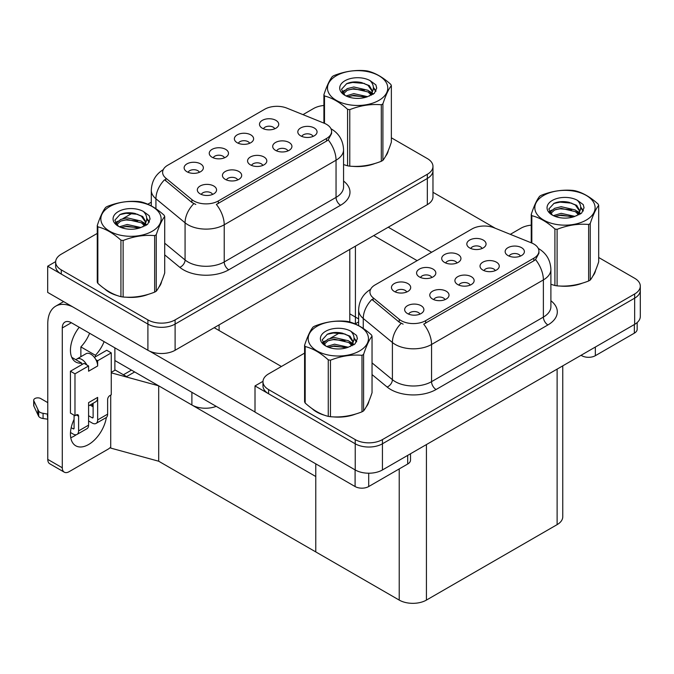 <?xml version="1.0" encoding="UTF-8"?>
<svg xmlns="http://www.w3.org/2000/svg" width="674" height="674" viewBox="0 0 674 674"><rect width="100%" height="100%" fill="white"/><g stroke="black" fill="none" stroke-linecap="round" stroke-linejoin="round"><path stroke-width="1.01" d="M262.818 165.425A5.771 3.336 0 0 0 261.268 163.799A5.771 3.336 0 0 0 255.581 162.956A5.771 3.336 0 0 0 251.562 165.425M263.989 156.991A9.621 5.552 0 0 0 251.663 156.376A9.621 5.552 0 0 0 248.479 163.277A9.621 5.552 0 0 0 250.383 164.844A9.621 5.552 0 0 0 265.901 163.277A9.621 5.552 0 0 0 263.989 156.991M224.501 157.809A5.771 3.336 0 0 0 222.951 156.183A5.771 3.336 0 0 0 217.264 155.34A5.771 3.336 0 0 0 213.237 157.809M225.672 149.375A9.621 5.552 0 0 0 213.346 148.752A9.621 5.552 0 0 0 210.162 155.66A9.621 5.552 0 0 0 212.066 157.227A9.621 5.552 0 0 0 227.585 155.66A9.621 5.552 0 0 0 225.672 149.375M237.695 179.924A5.771 3.336 0 0 0 236.144 178.307A5.771 3.336 0 0 0 230.457 177.464A5.771 3.336 0 0 0 226.439 179.924M238.866 171.499A9.621 5.552 0 0 0 226.54 170.876A9.621 5.552 0 0 0 223.355 177.784A9.621 5.552 0 0 0 225.268 179.351A9.621 5.552 0 0 0 240.778 177.784A9.621 5.552 0 0 0 238.866 171.499M212.571 194.432A5.771 3.336 0 0 0 211.021 192.806A5.771 3.336 0 0 0 205.334 191.964A5.771 3.336 0 0 0 201.315 194.432M213.742 185.999A9.621 5.552 0 0 0 201.416 185.384A9.621 5.552 0 0 0 198.232 192.284A9.621 5.552 0 0 0 200.144 193.859A9.621 5.552 0 0 0 215.655 192.284A9.621 5.552 0 0 0 213.742 185.999M287.941 150.917A5.771 3.336 0 0 0 286.391 149.299A5.771 3.336 0 0 0 280.704 148.448A5.771 3.336 0 0 0 276.677 150.917M289.112 142.492A9.621 5.552 0 0 0 276.787 141.869A9.621 5.552 0 0 0 273.602 148.769A9.621 5.552 0 0 0 275.506 150.344A9.621 5.552 0 0 0 291.025 148.769A9.621 5.552 0 0 0 289.112 142.492M313.065 136.418A5.771 3.336 0 0 0 311.514 134.792A5.771 3.336 0 0 0 305.827 133.949A5.771 3.336 0 0 0 301.8 136.418M314.236 127.984A9.621 5.552 0 0 0 301.91 127.361A9.621 5.552 0 0 0 298.725 134.269A9.621 5.552 0 0 0 300.629 135.836A9.621 5.552 0 0 0 316.148 134.269A9.621 5.552 0 0 0 314.236 127.984M274.748 128.793A5.771 3.336 0 0 0 273.197 127.175A5.771 3.336 0 0 0 267.511 126.324A5.771 3.336 0 0 0 263.483 128.793M275.919 120.368A9.621 5.552 0 0 0 263.593 119.745A9.621 5.552 0 0 0 260.4 126.653A9.621 5.552 0 0 0 262.312 128.22A9.621 5.552 0 0 0 277.823 126.653A9.621 5.552 0 0 0 275.919 120.368M249.624 143.301A5.771 3.336 0 0 0 248.074 141.675A5.771 3.336 0 0 0 242.387 140.832A5.771 3.336 0 0 0 238.36 143.301M250.795 134.867A9.621 5.552 0 0 0 238.47 134.252A9.621 5.552 0 0 0 235.285 141.152A9.621 5.552 0 0 0 237.189 142.728A9.621 5.552 0 0 0 252.699 141.152A9.621 5.552 0 0 0 250.795 134.867M199.378 172.308A5.771 3.336 0 0 0 197.827 170.682A5.771 3.336 0 0 0 192.141 169.84A5.771 3.336 0 0 0 188.113 172.308M200.549 163.883A9.621 5.552 0 0 0 188.223 163.26A9.621 5.552 0 0 0 185.038 170.16A9.621 5.552 0 0 0 186.942 171.735A9.621 5.552 0 0 0 202.461 170.16A9.621 5.552 0 0 0 200.549 163.883M326.528 124.345A17.313 10 0 0 0 324.211 123.224L286.871 108.126A17.313 10 0 0 0 264.697 109.247L167.691 165.256A17.313 10 0 0 0 162.619 172.325A17.313 10 0 0 0 165.753 178.062L191.896 199.614A17.313 10 0 0 0 218.325 200.953L326.528 138.482A17.313 10 0 0 0 331.6 131.413A17.313 10 0 0 0 326.528 124.345M216.211 406.355A19.243 11.104 180 0 1 191.888 404.99L114.883 360.531M355.425 246.162L355.425 321.675A19.243 11.104 180 0 1 355.038 323.882M55.664 261.613L47.677 266.222L147.901 324.084A19.243 11.104 0 0 0 175.105 324.084L427.333 178.467A19.243 11.104 0 0 0 432.969 170.606A19.243 11.104 0 0 1 427.333 178.467L175.105 324.084A19.243 11.104 0 0 1 147.901 324.084L61.283 274.074A19.243 11.104 0 0 1 55.647 266.222L55.647 262.034A19.243 11.104 0 0 0 61.283 269.886L147.901 319.897A19.243 11.104 0 0 0 175.105 319.897L427.333 174.271A19.243 11.104 0 0 0 432.969 166.419A19.243 11.104 0 0 0 427.333 158.567L391.358 137.799M47.677 266.222L47.677 292.406L147.901 350.269A19.243 11.104 0 0 0 175.105 350.269L427.333 204.643A19.243 11.104 0 0 0 432.969 196.791L432.969 166.419M134.657 371.947L126.586 376.606L114.883 369.849M158.693 461.227L158.693 385.823L315.777 476.518L315.777 551.913L158.693 461.227L110.713 448.084L110.713 395.09M131.481 370.11L123.409 374.769L115.246 370.06L111.261 372.368M358.627 318.92L349.789 313.823M111.261 372.832L158.693 385.823M470.149 285.127A5.771 3.336 0 0 0 468.599 283.501A5.771 3.336 0 0 0 462.912 282.659A5.771 3.336 0 0 0 458.893 285.127M471.32 276.694A9.621 5.552 0 0 0 458.994 276.079A9.621 5.552 0 0 0 455.809 282.979A9.621 5.552 0 0 0 457.713 284.546A9.621 5.552 0 0 0 473.232 282.979A9.621 5.552 0 0 0 471.32 276.694M431.832 277.503A5.771 3.336 0 0 0 430.282 275.885A5.771 3.336 0 0 0 424.595 275.043A5.771 3.336 0 0 0 420.568 277.503M433.003 269.078A9.621 5.552 0 0 0 420.677 268.454A9.621 5.552 0 0 0 417.492 275.363A9.621 5.552 0 0 0 419.397 276.93A9.621 5.552 0 0 0 434.915 275.363A9.621 5.552 0 0 0 433.003 269.078M445.025 299.627A5.771 3.336 0 0 0 443.475 298.009A5.771 3.336 0 0 0 437.788 297.158A5.771 3.336 0 0 0 433.77 299.627M446.196 291.202A9.621 5.552 0 0 0 433.871 290.578A9.621 5.552 0 0 0 430.686 297.487A9.621 5.552 0 0 0 432.598 299.054A9.621 5.552 0 0 0 448.109 297.487A9.621 5.552 0 0 0 446.196 291.202M419.902 314.135A5.771 3.336 0 0 0 418.352 312.509A5.771 3.336 0 0 0 412.665 311.666A5.771 3.336 0 0 0 408.646 314.135M421.073 305.701A9.621 5.552 0 0 0 408.747 305.086A9.621 5.552 0 0 0 405.563 311.986A9.621 5.552 0 0 0 407.475 313.562A9.621 5.552 0 0 0 422.986 311.986A9.621 5.552 0 0 0 421.073 305.701M495.272 270.619A5.771 3.336 0 0 0 493.722 268.993A5.771 3.336 0 0 0 488.035 268.151A5.771 3.336 0 0 0 484.008 270.619M496.443 262.186A9.621 5.552 0 0 0 484.117 261.571A9.621 5.552 0 0 0 480.933 268.471A9.621 5.552 0 0 0 482.837 270.047A9.621 5.552 0 0 0 498.356 268.471A9.621 5.552 0 0 0 496.443 262.186M520.395 256.12A5.771 3.336 0 0 0 518.845 254.494A5.771 3.336 0 0 0 513.158 253.651A5.771 3.336 0 0 0 509.131 256.12M521.566 247.687A9.621 5.552 0 0 0 509.241 247.063A9.621 5.552 0 0 0 506.056 253.972A9.621 5.552 0 0 0 507.96 255.539A9.621 5.552 0 0 0 523.479 253.972A9.621 5.552 0 0 0 521.566 247.687M482.079 248.495A5.771 3.336 0 0 0 480.528 246.878A5.771 3.336 0 0 0 474.841 246.027A5.771 3.336 0 0 0 470.814 248.495M483.25 240.07A9.621 5.552 0 0 0 470.924 239.447A9.621 5.552 0 0 0 467.731 246.347A9.621 5.552 0 0 0 469.643 247.922A9.621 5.552 0 0 0 485.154 246.347A9.621 5.552 0 0 0 483.25 240.07M456.955 263.003A5.771 3.336 0 0 0 455.405 261.377A5.771 3.336 0 0 0 449.718 260.535A5.771 3.336 0 0 0 445.691 263.003M458.126 254.57A9.621 5.552 0 0 0 445.8 253.955A9.621 5.552 0 0 0 442.616 260.855A9.621 5.552 0 0 0 444.52 262.422A9.621 5.552 0 0 0 460.03 260.855A9.621 5.552 0 0 0 458.126 254.57M406.708 292.011A5.771 3.336 0 0 0 405.158 290.384A5.771 3.336 0 0 0 399.471 289.542A5.771 3.336 0 0 0 395.444 292.011M407.88 283.577A9.621 5.552 0 0 0 395.554 282.962A9.621 5.552 0 0 0 392.369 289.862A9.621 5.552 0 0 0 394.273 291.438A9.621 5.552 0 0 0 409.792 289.862A9.621 5.552 0 0 0 407.88 283.577M533.859 244.047A17.313 10 0 0 0 531.542 242.926L494.202 227.829A17.313 10 0 0 0 472.027 228.949L375.022 284.959A17.313 10 0 0 0 369.95 292.027A17.313 10 0 0 0 373.084 297.756L399.227 319.316A17.313 10 0 0 0 425.656 320.656L533.859 258.184A17.313 10 0 0 0 538.93 251.116A17.313 10 0 0 0 533.859 244.047M262.995 381.316L255.008 385.924L355.232 443.787A19.243 11.104 0 0 0 382.436 443.787L634.664 298.161A19.243 11.104 0 0 0 640.3 290.309A19.243 11.104 0 0 1 634.664 298.161L382.436 443.787A19.243 11.104 0 0 1 355.232 443.787L268.614 393.776A19.243 11.104 0 0 1 262.978 385.924L262.978 381.737A19.243 11.104 0 0 0 268.614 389.589L355.232 439.6A19.243 11.104 0 0 0 382.436 439.6L634.664 293.974A19.243 11.104 0 0 0 640.3 286.121A19.243 11.104 0 0 0 634.664 278.269L598.689 257.502M255.008 385.924L255.008 412.109L355.232 469.963A19.243 11.104 0 0 0 382.436 469.963L634.664 324.346A19.243 11.104 0 0 0 640.3 316.494L640.3 286.121M562.756 365.864L562.756 516.781A19.243 11.104 180 0 1 557.12 524.633L426.423 600.087A19.243 11.104 180 0 1 399.219 600.087L315.777 551.913L315.777 463.838M104.647 288.851A30.785 17.768 0 0 0 109.222 292.221A30.785 17.768 0 0 0 117.428 295.608M331.6 131.413L331.6 133.536L328.204 139.872L326.528 141.093L216.379 204.441A22.444 12.958 60 0 1 224.223 224.779A25.654 14.811 180 0 1 187.945 224.779A25.654 14.811 180 0 1 185.072 222.799L155.93 198.779A25.654 14.811 180 0 1 151.296 190.279L151.296 205.915M195.789 204.441L191.896 202.47L164.582 179.731A22.444 15.013 129.5 0 0 155.93 198.779L155.93 208.738M343.563 164.608A30.785 17.768 0 0 0 344.077 164.759M352.376 166.31A30.785 17.768 0 0 0 375.174 163.403M385.57 156.258A30.785 17.768 0 0 0 388.258 150.614M125.726 297.167A30.785 17.768 0 0 0 148.524 294.26M158.921 287.116A30.785 17.768 0 0 0 161.608 281.471M323.908 105.464A19.243 11.104 0 0 0 313.511 108.556L302.98 114.639M151.296 202.217L147.808 204.222M132.635 212.984L122.862 218.629M97.258 233.415L61.283 254.182A19.243 11.104 0 0 0 55.647 262.034M311.978 408.554A30.785 17.768 0 0 0 316.553 411.924A30.785 17.768 0 0 0 324.758 415.31M538.93 251.116L538.93 253.239L535.535 259.574L533.859 260.796L423.71 324.143A22.444 12.958 60 0 1 431.554 344.481A25.654 14.811 180 0 1 395.276 344.481A25.654 14.811 180 0 1 392.403 342.502L363.261 318.482A25.654 14.811 180 0 1 358.627 309.981L358.627 325.618M403.119 324.143L399.227 322.172L371.913 299.433A22.444 15.013 129.5 0 0 363.261 318.482L363.261 328.44M550.894 284.31A30.785 17.768 0 0 0 551.408 284.453M559.706 286.012A30.785 17.768 0 0 0 582.505 283.105M592.901 275.961A30.785 17.768 0 0 0 595.589 270.316M333.057 416.869A30.785 17.768 0 0 0 355.855 413.962M366.252 406.818A30.785 17.768 0 0 0 368.939 401.173M531.238 225.158A19.243 11.104 0 0 0 520.842 228.259L510.311 234.341M358.627 321.911L355.139 323.924M339.966 332.686L330.193 338.331M304.589 353.109L268.614 373.885A19.243 11.104 0 0 0 262.978 381.737M595.344 347.043L595.344 355.687L634.344 333.167L634.344 324.531M495.264 228.259L432.969 192.292M431.638 252.27L388.241 227.214M637.166 322.568L637.166 329.241A9.621 5.552 180 0 1 634.344 333.167M595.344 355.687A9.621 5.552 180 0 1 581.746 355.687L581.746 354.903M373.733 235.588L417.13 260.644M581.064 355.291L581.746 355.687M76.272 434.713A25.654 14.811 -60 0 1 74.073 436.145A25.654 14.811 -60 0 1 70.753 437.704M106.366 417.45A25.654 14.811 -60 0 1 88.589 444.52A25.654 14.811 -60 0 1 75.758 445.792A25.654 14.811 -60 0 1 74.073 419.388M81.781 364.668L81.781 363.134L71.773 357.355M104.116 341.642A25.654 14.811 -60 0 1 95.388 355.282L95.388 356.816M95.388 355.282L80.872 346.908L80.872 356.698M368.703 473.224L368.703 486.544L407.694 464.024L407.694 455.388M281.403 366.496L214.197 327.699M255.008 411.999L149.561 351.12M89.608 333.259A25.654 14.811 -60 0 1 80.872 346.908M92.195 403.802A25.654 14.811 -60 0 1 92.161 406.27M62.286 467.773A9.621 5.552 120 0 0 64.274 472.171L49.766 463.796A9.621 5.552 -60 0 1 47.77 459.39L62.286 467.773L62.286 327.96A12.823 7.406 60 0 1 64.94 322.088A12.823 7.406 60 0 1 71.351 322.72L355.097 486.544L355.097 469.888M72.758 306.881A38.477 22.217 -120 0 0 55.74 306.156A38.477 22.217 -120 0 0 47.77 323.773L47.77 459.39M64.274 472.171A9.621 5.552 120 0 0 69.085 471.699L108.084 449.179A9.621 5.552 120 0 0 110.713 447.056M81.781 363.134A25.654 14.811 -60 0 1 75.758 362.014A25.654 14.811 -60 0 1 79.22 327.261M114.883 370.27L114.883 347.86M410.517 453.754L410.517 460.098A9.621 5.552 180 0 1 407.694 464.024M368.703 486.544A9.621 5.552 180 0 1 355.097 486.544M86.853 364.979L88.589 365.974L74.983 373.834L70.441 371.214L84.048 363.353L86.853 364.979A9.621 5.552 -120 0 0 81.781 359.427A9.621 5.552 -120 0 0 76.971 358.956A9.621 5.552 -120 0 0 76.002 359.806M95.919 359.739L97.654 360.742L97.654 365.974A9.621 5.552 -120 0 0 95.919 359.739A9.621 5.552 -120 0 0 90.855 354.195A9.621 5.552 -120 0 0 86.045 353.715L76.971 358.956M70.492 432.506L73.163 434.048A7.692 4.44 -120 0 0 77.013 434.427A7.692 4.44 -120 0 0 78.605 430.905L88.589 425.142L88.589 402.631L97.654 397.39L97.654 419.91L107.629 414.148L107.629 399.488A3.21 1.854 -60 0 1 109.896 395.562L111.261 394.779L111.261 352.881L106.728 350.269L94.394 357.389M88.589 425.142A7.692 4.44 60 0 1 86.988 428.672L77.013 434.427M47.77 402.631L40.693 398.545A4.095 2.367 180 0 0 36.227 398.031A4.095 2.367 180 0 0 33.7 400.213L33.7 405.453A4.095 2.367 0 0 0 33.843 406.06L38.696 416.389A6.411 3.699 0 0 0 43.069 418.529L43.069 413.297L47.77 414.148M88.589 405.883L95.666 401.797A9.621 5.552 -120 0 0 97.654 397.39M93.122 403.263L93.122 417.29A1.281 0.741 60 0 1 92.852 417.88A1.281 0.741 60 0 1 92.212 417.813L93.122 417.29M88.589 415.723L92.212 417.813M107.629 414.148A7.692 4.44 60 0 1 106.037 417.669L96.062 423.432A7.692 4.44 -120 0 1 92.212 423.053L88.589 420.955M96.062 423.432A7.692 4.44 -120 0 0 97.654 419.91M97.654 365.974L88.589 371.214L88.589 365.974M74.073 415.201L74.073 428.285A1.281 0.741 60 0 1 73.811 428.875A1.281 0.741 60 0 1 73.163 428.816L74.073 428.285M70.441 371.214L70.441 413.103L74.983 415.723L76.339 414.94A3.21 1.854 -60 0 1 77.948 414.78A3.21 1.854 -60 0 1 78.605 416.246L78.605 430.905M93.122 406.818L90.038 405.04M111.261 352.881L97.654 360.742M74.983 373.834L74.983 415.723M47.77 419.388L47.34 413.903M71.191 427.67L73.163 428.816M47.34 419.135L43.069 418.529M43.069 413.297A6.411 3.699 0 0 1 38.696 411.148L33.843 400.828A4.095 2.367 180 0 1 33.7 400.213M38.696 411.148L38.696 416.389M37.837 409.447L37.837 414.678M387.196 153.049A30.465 17.591 180 0 1 386.868 153.748M372.115 164.271A30.465 17.591 180 0 1 356.588 166.377M594.527 272.751A30.465 17.591 180 0 1 594.198 273.45M579.455 283.973A30.465 17.591 180 0 1 563.919 286.079M160.547 283.906A30.465 17.591 180 0 1 160.218 284.605M145.474 295.128A30.465 17.591 180 0 1 129.939 297.234M113.636 294.108A30.465 17.591 180 0 1 109.441 292.086A30.465 17.591 180 0 1 106.677 290.258M367.878 403.608A30.465 17.591 180 0 1 367.549 404.307M352.805 414.83A30.465 17.591 180 0 1 337.27 416.936M320.967 413.811A30.465 17.591 180 0 1 316.772 411.789A30.465 17.591 180 0 1 314.008 409.961M336.318 75.749A30.145 17.406 -0 0 0 336.318 100.367A30.145 17.406 -0 0 0 378.948 100.367A30.145 17.406 -0 0 0 378.948 75.749A30.145 17.406 -0 0 0 336.318 75.749M343.563 164.574L347.582 165.812A34.635 19.993 -0 0 0 349.772 166.158C360.236 167.068 370.751 165.442 381.307 161.28A34.635 19.993 -0 0 0 382.124 160.825A34.635 19.993 -0 0 0 382.908 160.353C385.713 156.84 388.536 150.774 391.358 142.147L391.358 85.632A34.635 19.993 -0 0 0 390.777 84.368C383.059 77.375 375.367 72.935 367.692 71.04A34.635 19.993 -0 0 0 365.493 70.703C354.945 69.801 344.431 71.427 333.959 75.581A34.635 19.993 -0 0 0 333.15 76.036A34.635 19.993 -0 0 0 332.358 76.507C329.527 80.063 326.713 86.137 323.908 94.714A34.635 19.993 -0 0 0 324.497 95.978L324.497 123.342M347.582 165.812L347.582 109.306C339.864 102.313 332.172 97.873 324.497 95.978M347.582 109.306A34.635 19.993 -0 0 0 349.772 109.643L349.772 166.158M381.307 161.28L381.307 104.765C370.835 103.855 360.329 105.481 349.772 109.643M381.307 104.765A34.635 19.993 -0 0 0 382.124 104.31A34.635 19.993 -0 0 0 382.908 103.838L382.908 160.353M367.608 96.677L353.842 93.627L346.032 95.935M365.687 97.3L353.842 95.295L347.784 96.702M371.374 93.762L368.004 90.282L353.842 86.98L347.27 88.614L343.47 91.858L342.973 93.619M370.835 94.596L368.004 91.942L353.842 88.639L347.27 90.282L343.277 93.947M369.546 96.028L371.795 92.911L372.292 90.72L369.344 85.623L361.298 82.523C355.813 81.402 350.935 81.79 346.663 83.686L341.499 89.313L344.97 95.337M371.517 95.16L372.292 92.035M372.25 91.369L368.004 85.295L361.685 82.599M344.962 80.745A17.92 10.346 -0 0 0 344.962 95.371A17.92 10.346 -0 0 0 367.364 96.744L374.348 93.357L376.707 88.058L375.898 84.899L370.026 80.585A17.92 10.346 -0 0 0 344.962 80.745M370.026 80.585C373.758 84.376 374.348 88.488 371.795 92.902M323.908 123.098L323.908 94.714M391.358 85.632C388.553 89.145 385.739 95.211 382.908 103.838M364.373 96.744L352.696 95.742L348.054 96.593M372.899 94.385L372.082 93.728M371.585 93.366L370.759 92.818M364.373 90.097L352.696 89.094L348.054 89.937M343.563 91.698L342.198 92.54M375.814 91.378L373.362 88.142M364.423 83.458L352.696 82.447L346.453 83.778M376.699 88.218L375.898 84.899M373.438 94.031L372.233 93.004M371.871 92.734L368.998 91.015M344.692 90.299L341.887 91.934M376.016 90.982L373.354 87.308M543.648 195.452A30.145 17.406 -0 0 0 543.648 220.061A30.145 17.406 -0 0 0 586.279 220.061A30.145 17.406 -0 0 0 586.279 195.452A30.145 17.406 -0 0 0 543.648 195.452M550.894 284.276L554.913 285.515A34.635 19.993 -0 0 0 557.103 285.86C567.567 286.77 578.081 285.144 588.638 280.982A34.635 19.993 -0 0 0 589.455 280.519A34.635 19.993 -0 0 0 590.239 280.055C593.044 276.542 595.867 270.476 598.689 261.849L598.689 205.334A34.635 19.993 -0 0 0 598.108 204.07C590.39 197.078 582.698 192.638 575.023 190.742A34.635 19.993 -0 0 0 572.824 190.405C562.276 189.504 551.762 191.13 541.289 195.283A34.635 19.993 -0 0 0 540.481 195.738A34.635 19.993 -0 0 0 539.689 196.21C536.858 199.765 534.044 205.84 531.238 214.416A34.635 19.993 -0 0 0 531.828 215.68L531.828 243.044M554.913 285.515L554.913 229.008C547.195 222.016 539.503 217.576 531.828 215.68M554.913 229.008A34.635 19.993 -0 0 0 557.103 229.345L557.103 285.86M588.638 280.982L588.638 224.467C578.166 223.557 567.66 225.183 557.103 229.345M588.638 224.467A34.635 19.993 -0 0 0 589.455 224.012A34.635 19.993 -0 0 0 590.239 223.541L590.239 280.055M574.939 216.379L561.172 213.329L553.362 215.638M573.018 217.003L561.172 214.998L555.115 216.405M578.705 213.464L575.335 209.985L561.172 206.682L554.601 208.317L550.801 211.56L550.304 213.321M578.166 214.298L575.335 211.644L561.172 208.342L554.601 209.985L550.607 213.641M576.877 215.731L579.126 212.613L579.623 210.423L576.674 205.326L568.629 202.225C563.144 201.105 558.266 201.492 553.994 203.388L548.83 209.016L552.301 215.04M578.848 214.863L579.623 211.737M579.581 211.072L575.335 204.997L569.016 202.293M552.292 200.448A17.92 10.346 -0 0 0 552.292 215.073A17.92 10.346 -0 0 0 574.695 216.447L581.679 213.06L584.038 207.761L583.229 204.601L577.357 200.288A17.92 10.346 -0 0 0 552.292 200.448M577.357 200.288C581.089 204.079 581.679 208.19 579.126 212.605M531.238 242.8L531.238 214.416M598.689 205.334C595.883 208.847 593.069 214.913 590.239 223.541M571.704 216.447L560.027 215.444L555.384 216.287M580.23 214.088L579.413 213.431M578.915 213.068L578.09 212.521M571.704 209.791L560.027 208.797L555.384 209.639M550.894 211.4L549.529 212.243M583.145 211.08L580.693 207.845M571.754 203.16L560.027 202.141L553.784 203.481M584.029 207.921L583.229 204.601M580.769 213.734L579.564 212.706M579.202 212.436L576.329 210.718M552.023 210.002L549.217 211.628M583.347 210.684L580.685 207.011M109.668 206.606A30.145 17.406 -0 0 0 109.668 231.216A30.145 17.406 -0 0 0 152.299 231.216A30.145 17.406 -0 0 0 152.299 206.606A30.145 17.406 -0 0 0 109.668 206.606M106.5 206.893A34.635 19.993 -0 0 0 105.708 207.365C102.878 210.92 100.064 216.986 97.258 225.571A34.635 19.993 -0 0 0 97.848 226.835L97.848 283.341C105.523 290.309 113.215 294.749 120.932 296.67A34.635 19.993 -0 0 0 123.123 297.007C133.587 297.925 144.101 296.299 154.658 292.128A34.635 19.993 -0 0 0 155.475 291.673A34.635 19.993 -0 0 0 156.258 291.202C159.064 287.697 161.886 281.631 164.709 272.995L164.709 216.489A34.635 19.993 -0 0 0 164.127 215.225C156.41 208.232 148.718 203.792 141.043 201.897A34.635 19.993 -0 0 0 138.844 201.56C128.296 200.658 117.782 202.284 107.309 206.438A34.635 19.993 -0 0 0 106.5 206.893M120.932 296.67L120.932 240.163C113.215 233.17 105.523 228.73 97.848 226.835M120.932 240.163A34.635 19.993 -0 0 0 123.123 240.5L123.123 297.007M154.658 292.128L154.658 235.622C144.185 234.704 133.679 236.33 123.123 240.5M154.658 235.622A34.635 19.993 -0 0 0 155.475 235.167A34.635 19.993 -0 0 0 156.258 234.695L156.258 291.202M97.258 225.571L97.258 282.077A34.635 19.993 -0 0 0 97.848 283.341M140.959 227.534L127.192 224.484L119.382 226.793M139.038 228.157L127.192 226.144L121.135 227.551M144.725 224.619L141.355 221.131L127.192 217.837L120.621 219.471L116.821 222.715L116.324 224.476M144.185 225.445L141.355 222.799L127.192 219.497L120.621 221.131L116.627 224.796M142.896 226.885L145.146 223.768L145.643 221.569L142.694 216.48L134.648 213.38C129.164 212.259 124.286 212.647 120.014 214.534L114.85 220.171L118.321 226.194A17.92 10.346 -0 0 0 140.714 227.601L147.699 224.215L150.058 218.915L149.249 215.747L143.377 211.442A17.92 10.346 -0 0 0 118.312 211.594A17.92 10.346 -0 0 0 118.312 226.228M144.868 226.017L145.643 222.892M145.601 222.226L141.355 216.143L135.036 213.447M143.377 211.442C147.109 215.233 147.699 219.345 145.146 223.76M164.709 216.489C161.903 220.002 159.089 226.068 156.258 234.695M137.723 227.601L126.046 226.599L121.404 227.441M146.25 225.242L145.432 224.577M144.935 224.223L144.11 223.675M137.723 220.946L126.046 219.951L121.404 220.794M116.914 222.546L115.549 223.397M149.165 222.226L146.713 218.999M137.774 214.315L126.046 213.296L119.803 214.635M150.049 219.075L149.249 215.747M146.789 224.889L145.584 223.861M145.222 223.591L142.349 221.872M118.043 221.156L115.237 222.782M149.367 221.839L146.705 218.165M316.999 326.309A30.145 17.406 -0 0 0 316.999 350.918A30.145 17.406 -0 0 0 359.63 350.918A30.145 17.406 -0 0 0 359.63 326.309A30.145 17.406 -0 0 0 316.999 326.309M313.831 326.595A34.635 19.993 -0 0 0 313.039 327.067C310.209 330.622 307.395 336.688 304.589 345.273A34.635 19.993 -0 0 0 305.179 346.537L305.179 403.044C312.854 410.011 320.546 414.451 328.263 416.372A34.635 19.993 -0 0 0 330.454 416.709C340.918 417.627 351.432 416.001 361.989 411.831A34.635 19.993 -0 0 0 362.806 411.376A34.635 19.993 -0 0 0 363.589 410.904C366.395 407.399 369.217 401.325 372.04 392.698L372.04 336.191A34.635 19.993 -0 0 0 371.458 334.927C363.741 327.935 356.049 323.495 348.374 321.599A34.635 19.993 -0 0 0 346.175 321.262C335.627 320.352 325.112 321.978 314.64 326.14A34.635 19.993 -0 0 0 313.831 326.595M328.263 416.372L328.263 359.865C320.546 352.873 312.854 348.433 305.179 346.537M328.263 359.865A34.635 19.993 -0 0 0 330.454 360.202L330.454 416.709M361.989 411.831L361.989 355.324C351.516 354.406 341.01 356.032 330.454 360.202M361.989 355.324A34.635 19.993 -0 0 0 362.806 354.869A34.635 19.993 -0 0 0 363.589 354.398L363.589 410.904M304.589 345.273L304.589 401.78A34.635 19.993 -0 0 0 305.179 403.044M348.289 347.228L334.523 344.187L326.713 346.495M346.369 347.851L334.523 345.846L328.465 347.253M352.055 344.321L348.685 340.833L334.523 337.539L327.952 339.174L324.152 342.417L323.655 344.178M351.516 345.147L348.685 342.502L334.523 339.199L327.952 340.833L323.958 344.498M350.227 346.588L352.477 343.47L352.974 341.271L350.025 336.183L341.979 333.082C336.495 331.962 331.616 332.349 327.345 334.237L322.18 339.864L325.652 345.897M352.199 345.72L352.974 342.594M352.932 341.929L348.685 335.846L342.367 333.15M325.643 331.296A17.92 10.346 -0 0 0 325.643 345.931A17.92 10.346 -0 0 0 348.045 347.304L355.029 343.909L357.389 338.618L356.58 335.45L350.707 331.145A17.92 10.346 -0 0 0 325.643 331.296M350.707 331.145C354.44 334.936 355.029 339.039 352.477 343.462M372.04 336.191C369.234 339.696 366.42 345.77 363.589 354.398M345.054 347.304L333.377 346.301L328.735 347.144M353.58 344.936L352.763 344.279M352.266 343.925L351.44 343.378M345.054 340.648L333.377 339.654L328.735 340.496M324.245 342.249L322.88 343.091M356.495 341.929L354.044 338.702M345.105 334.009L333.377 332.998L327.134 334.338M357.38 338.778L356.58 335.45M354.12 344.591L352.915 343.563M352.553 343.293L349.68 341.575M325.373 340.859L322.568 342.485M356.698 341.533L354.035 337.868M191.888 404.99L191.888 392.31M427.333 204.643L427.333 174.271M175.105 350.269L175.105 319.897M147.901 350.269L147.901 319.897M349.789 321.995L349.789 249.414M219.092 330.521L219.092 324.868M165.753 178.062L165.753 180.91M191.896 199.614L191.896 202.47M218.325 200.953L218.325 203.565M326.528 138.482L326.528 141.093M634.664 324.346L634.664 293.974M382.436 469.963L382.436 439.6M355.232 469.963L355.232 439.6M557.12 524.633L557.12 369.116M426.423 600.087L426.423 444.57M399.219 600.087L399.219 468.919M373.084 297.756L373.084 300.612M399.227 319.316L399.227 322.172M425.656 320.656L425.656 323.259M533.859 258.184L533.859 260.796M343.563 181.045A32.066 18.51 180 0 1 340.581 205.25L228.756 269.811A6.411 3.699 60 0 1 224.223 261.959L336.048 197.389A25.654 14.811 0 0 0 343.563 186.917L343.563 149.738A25.654 14.811 180 0 1 336.048 160.21A22.444 12.958 -120 0 0 328.204 139.872M228.756 269.811A32.066 18.51 180 0 1 183.404 269.811A32.066 18.51 180 0 1 179.815 267.334L164.709 254.882M193.809 203.658A22.444 15.013 129.5 0 0 185.072 222.799L185.072 259.979A25.654 14.811 0 0 0 187.945 261.959A25.654 14.811 0 0 0 224.223 261.959L224.223 224.779L336.048 160.21L336.048 197.389A6.411 3.699 60 0 0 340.581 205.25M61.283 269.886L61.283 274.074M164.709 243.196L185.072 259.979A6.411 4.288 -50.5 0 1 179.815 267.334M550.894 300.747A32.066 18.51 180 0 1 547.911 324.944L436.086 389.513A6.411 3.699 60 0 1 431.554 381.661L543.379 317.092A25.654 14.811 0 0 0 550.894 306.619L550.894 269.44A25.654 14.811 180 0 1 543.379 279.912A22.444 12.958 -120 0 0 535.535 259.574M436.086 389.513A32.066 18.51 180 0 1 390.735 389.513A32.066 18.51 180 0 1 387.146 387.036L372.04 374.584M401.14 323.36A22.444 15.013 129.5 0 0 392.403 342.502L392.403 379.681A25.654 14.811 0 0 0 395.276 381.661A25.654 14.811 0 0 0 431.554 381.661L431.554 344.481L543.379 279.912L543.379 317.092A6.411 3.699 60 0 0 547.911 324.944M268.614 389.589L268.614 393.776M372.04 362.898L392.403 379.681A6.411 4.288 -50.5 0 1 387.146 387.036M71.351 322.72L62.286 327.96M78.605 416.246L76.339 414.94M33.843 400.828L33.843 406.06M343.563 149.738C343.125 140.521 339.073 133.604 331.397 128.995L330.968 128.751M163.453 169.536C155.787 174.145 151.726 181.062 151.296 190.279M550.894 269.44C550.456 260.215 546.403 253.306 538.728 248.698L538.299 248.453M370.784 289.239C363.118 293.847 359.057 300.756 358.627 309.981M55.74 306.156L63.617 301.607"/></g></svg>
